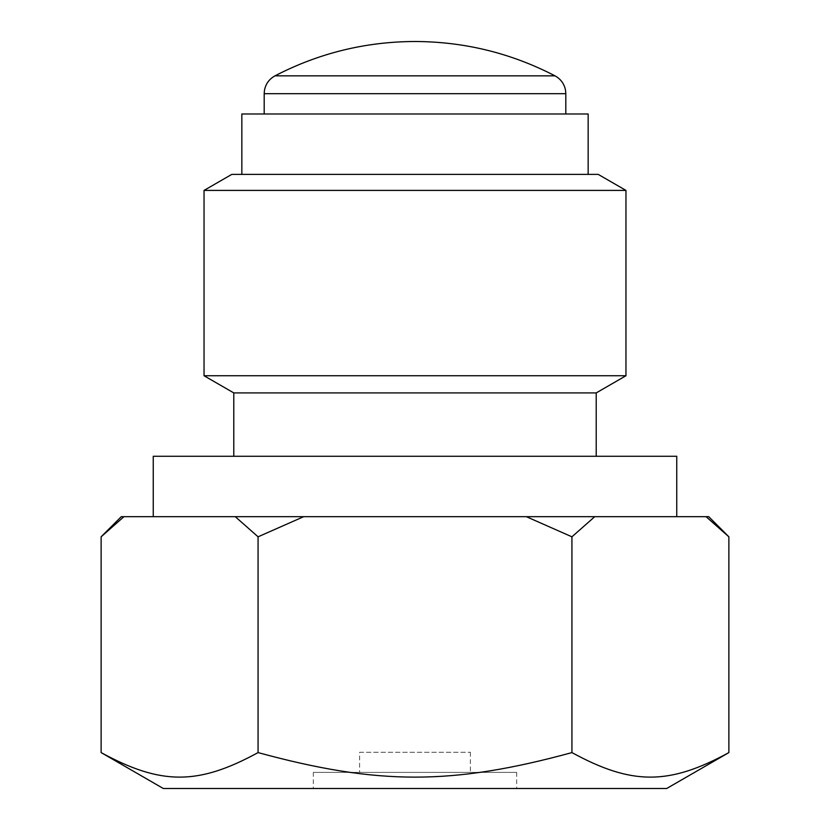 <?xml version="1.0" encoding="UTF-8"?>
<svg xmlns="http://www.w3.org/2000/svg" width="830" height="830" viewBox="0 0 830 830"><rect width="100%" height="100%" fill="white"/><g stroke="black" fill="none" stroke-linecap="round" stroke-linejoin="round"><path stroke-width="0.62" stroke-dasharray="4.15 3.11" d="M588.159 113.99L241.841 113.99M415 113.99L565.811 113.99L415 113.99M359.629 752.26L470.371 752.26L359.629 752.26L359.629 772.388L470.371 772.388L359.629 772.388M313.315 772.388L516.685 772.388L313.315 772.388L313.315 788.5L516.685 788.5L313.315 788.5M728.875 752.592C668.866 785.305 631.941 785.305 571.932 752.592C451.914 785.305 378.086 785.305 258.068 752.592C198.059 785.305 161.134 785.305 101.125 752.592M163.313 788.5L666.687 788.5M121.263 516.685L706.071 516.685L728.875 536.813M706.071 516.685L708.737 516.685M526.334 516.685L571.932 536.813L594.737 516.685M235.264 516.685L258.068 536.813L303.666 516.685M101.125 536.813L123.929 516.685M153.249 516.685L676.751 516.685L153.249 516.685M153.249 456.272L676.751 456.272M233.79 456.272L596.21 456.272L233.79 456.272M233.79 392.912L596.21 392.912M204.035 375.741L625.965 375.741M204.035 190.402L625.965 190.402M231.778 174.393L598.223 174.393M241.841 174.393L588.159 174.393L241.841 174.393M571.932 536.813L571.932 752.592M258.068 536.813L258.068 752.592M565.811 93.686L264.189 93.686M275 75.841L555 75.841M470.371 752.26L470.371 772.388M516.685 772.388L516.685 788.5"/><path stroke-width="1.25" d="M241.841 174.393L241.841 113.99L588.159 113.99L588.159 174.393M415 41.5C464.437 41.666 511.093 53.12 555 75.841L275 75.841C318.855 53.12 365.48 41.676 414.865 41.5M571.932 752.592C631.941 785.305 668.866 785.305 728.875 752.592L728.875 536.813L706.071 516.685L594.737 516.685L571.932 536.813L526.334 516.685L123.929 516.685L101.125 536.813L101.125 752.592C161.134 785.305 198.059 785.305 258.068 752.592C378.086 785.305 451.914 785.305 571.932 752.592L571.932 536.813M728.875 752.592L666.687 788.5L163.313 788.5L101.125 752.592M728.875 536.813L708.737 516.685L706.071 516.685M594.737 516.685L526.334 516.685M123.929 516.685L121.263 516.685L101.125 536.813M676.751 516.685L676.751 456.272L153.249 456.272L153.249 516.685M596.21 456.272L596.21 392.912L233.79 392.912L233.79 456.272M596.21 392.912L625.965 375.741L204.035 375.741L233.79 392.912M204.035 190.402L231.778 174.393L598.223 174.393L625.965 190.402L204.035 190.402L204.035 375.741M303.666 516.685L258.068 536.813L235.264 516.685M258.068 536.813L258.068 752.592M264.189 113.99L264.189 93.686L565.811 93.686L565.562 90.511C564.359 83.955 560.831 79.068 555 75.841M565.811 113.99L565.811 93.686M264.189 93.686L264.438 90.511C265.642 83.955 269.169 79.068 275 75.841M625.965 190.402L625.965 375.741"/></g></svg>
